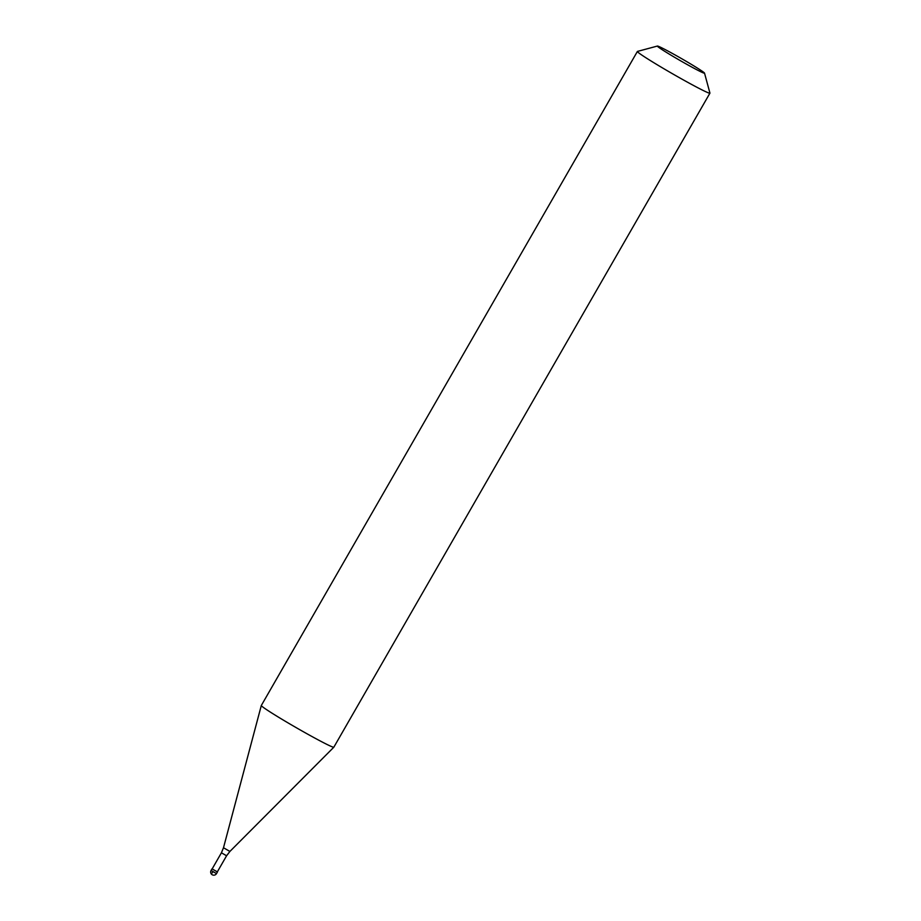 <?xml version="1.0" encoding="UTF-8"?>
<svg xmlns="http://www.w3.org/2000/svg" width="921" height="921" viewBox="0 0 921 921"><rect width="100%" height="100%" fill="white"/><g stroke="black" fill="none" stroke-linecap="round" stroke-linejoin="round"><path stroke-width="1.38" d="M212.152 868.929L221.42 852.8L226.589 855.77L217.321 871.899L212.014 868.848L217.333 871.853M221.42 852.8L223.492 847.757L261.311 705.498A41.825 1.819 29.9 0 0 261.311 705.498A41.825 1.819 29.9 0 0 270.44 712.163A41.825 1.819 -150.1 0 0 309.824 735.338A41.825 1.819 -150.1 0 0 333.828 747.207A41.825 1.819 -150.1 0 0 333.839 747.184L709.918 93.171A41.825 1.819 -150.1 0 1 686.099 81.428A41.825 1.819 -150.1 0 1 646.519 58.15A41.825 1.819 29.9 0 1 637.39 51.461A41.825 1.819 29.9 0 1 637.47 51.415L657.421 46.05A27.193 1.186 29.9 0 0 663.304 50.425A27.193 1.186 -150.1 0 0 689.518 65.828A27.193 1.186 -150.1 0 0 704.519 73.127L709.93 93.079A41.825 1.819 -150.1 0 1 709.918 93.171M704.519 73.127A27.193 1.186 -150.1 0 0 698.59 68.845A27.193 1.186 29.9 0 0 673.343 53.982A27.193 1.186 29.9 0 0 657.421 46.05M211.45 873.661L213.073 871.773M216.516 873.603A3.143 3.143 0 0 1 212.106 874.685A3.143 3.143 0 0 1 211.07 870.472L216.516 873.603L217.448 871.968M223.492 847.757L229.905 851.441L333.828 747.207M211.07 870.472L212.014 868.848M261.322 705.486L637.39 51.461M226.589 855.77L229.905 851.441"/></g></svg>
